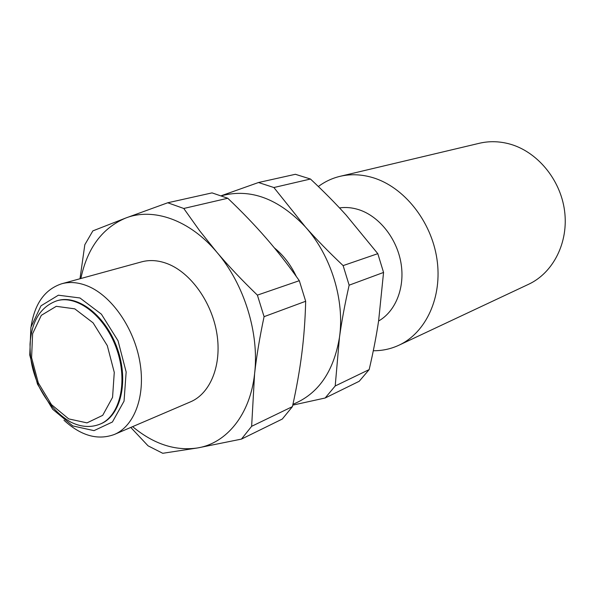 <?xml version="1.0" encoding="UTF-8"?>
<svg xmlns="http://www.w3.org/2000/svg" width="595" height="595" viewBox="0 0 595 595"><rect width="100%" height="100%" fill="white"/><g stroke="black" fill="none" stroke-linecap="round" stroke-linejoin="round"><path stroke-width="0.89" d="M292.948 404.28C318.124 394.069 333.631 371.801 339.455 337.484C344.899 300.363 331.088 255.448 305.317 226.829C278.363 198.544 250.443 188.184 221.578 195.748M296.325 276.482C290.747 264.768 283.413 255.225 274.332 247.847M221.407 195.681L258.49 182.516L273.879 187.529L305.317 226.829C316.28 239.227 328.879 252.154 343.122 265.608L349.146 285.183C344.877 304.067 341.642 321.501 339.455 337.484L335.201 385.977L325.16 398.003L292.762 405.128M325.16 398.003L359.209 381.283L369.16 369.592C373.206 352.307 376.367 336.019 378.636 320.72L383.559 272.443L377.803 253.671L346.193 215.167C335.587 203.416 323.68 191.374 310.464 179.028L295.38 174.29L258.49 182.516M335.201 385.977L369.16 369.592M383.559 272.443L349.146 285.183M310.464 179.028L273.879 187.529M343.122 265.608L377.803 253.671M132.618 426.645C153.689 444.145 175.399 451.241 197.748 447.923C226.74 443.126 250.205 414.507 254.586 373.786C259.487 333.408 244.143 283.882 216.744 252.101C189.589 219.778 153.094 207.305 125.761 218.023C102.251 227.982 87.287 248.145 80.853 278.519M63.977 420.248C81.009 435.838 97.818 440.568 114.396 434.454L190.519 401.841C210.407 393.488 221.972 365.099 216.885 333.676C211.887 302.26 190.787 272.748 167.597 263.786C158.478 260.283 149.821 259.643 141.61 261.859L61.739 283.755C44.96 289.296 34.755 303.465 31.141 326.268M79.99 278.757L84.825 244.724L92.872 230.875L125.761 218.023L167.738 202.769L183.766 208.473L199.727 230.867L216.744 252.101C228.398 265.868 241.942 280.208 257.39 295.127L264.076 316.666C259.688 337.358 256.527 356.398 254.586 373.786L251.633 426.318L241.451 439.103L197.748 447.923L162.733 453.293L148.051 445.819L130.781 427.433M241.451 439.103L282.298 419.044L292.435 406.623C296.593 387.843 299.716 370.164 301.814 353.586C303.926 337.023 305.213 319.589 305.674 301.271L299.315 280.691C288.397 265.199 277.307 250.978 266.032 238.037C254.764 225.066 242.016 211.805 227.766 198.247L212.036 192.884L167.738 202.769M251.633 426.318L292.435 406.623M305.674 301.271L264.076 316.666M227.766 198.247L183.766 208.473M257.39 295.127L299.315 280.691M114.396 434.454C134.47 426.042 145.738 395.943 139.907 362.132C134.173 328.336 111.994 296.25 88.194 286.255C78.845 282.357 70.024 281.517 61.739 283.755M57.15 300.72L57.537 300.601C78.109 294.272 106.133 316.079 117.446 348.841C129.003 381.514 120.659 416.031 100.615 423.893L100.235 424.042M318.355 186.518C324.87 181.646 332.077 178.255 339.99 176.343C350.559 173.859 361.492 174.29 372.782 177.63C403.871 186.86 431.308 221.013 436.931 258.966C442.658 296.935 426.042 332.687 398.992 345.189C390.856 348.968 382.295 350.812 373.303 350.738M339.99 176.343L479.31 143.283C488.956 141.015 498.818 141.194 508.911 143.804C536.683 151.033 560.349 179.021 564.543 210.66C568.827 242.306 553.261 272.845 528.583 284.291L398.992 345.189M79.961 297.976L101.388 314.167L118.026 340.734L126.155 372.001L124.05 401.134L112.418 421.996L94.01 430.639L72.739 425.916L52.695 409.286L37.485 384.125L29.75 355.037L30.91 327.228L40.981 305.83L58.377 295.202L79.961 297.976M339.514 207.908C345.814 207.008 352.233 207.596 358.763 209.671C378.985 216.119 396.672 238.097 400.933 262.73C405.255 287.363 395.705 311.356 378.599 321.003M99.863 424.198C119.915 416.344 128.252 381.804 116.687 349.109C105.367 316.317 77.335 294.488 56.756 300.825C40.445 306.819 31.535 321.285 30.033 344.222C30.114 357.476 31.081 367.204 38.437 385.396C46.618 402.123 57.358 414.343 70.656 422.041C80.883 427.106 90.619 427.827 99.863 424.198L100.615 423.893M68.715 418.902L86.989 422.874L102.704 415.34L112.559 397.371L114.27 372.388L107.293 345.621L93.088 322.84L74.777 308.85L56.287 306.321L41.315 315.335L32.613 333.698L31.595 357.699L38.288 382.853L51.438 404.6L68.715 418.902M57.537 300.601L56.756 300.825"/></g></svg>
